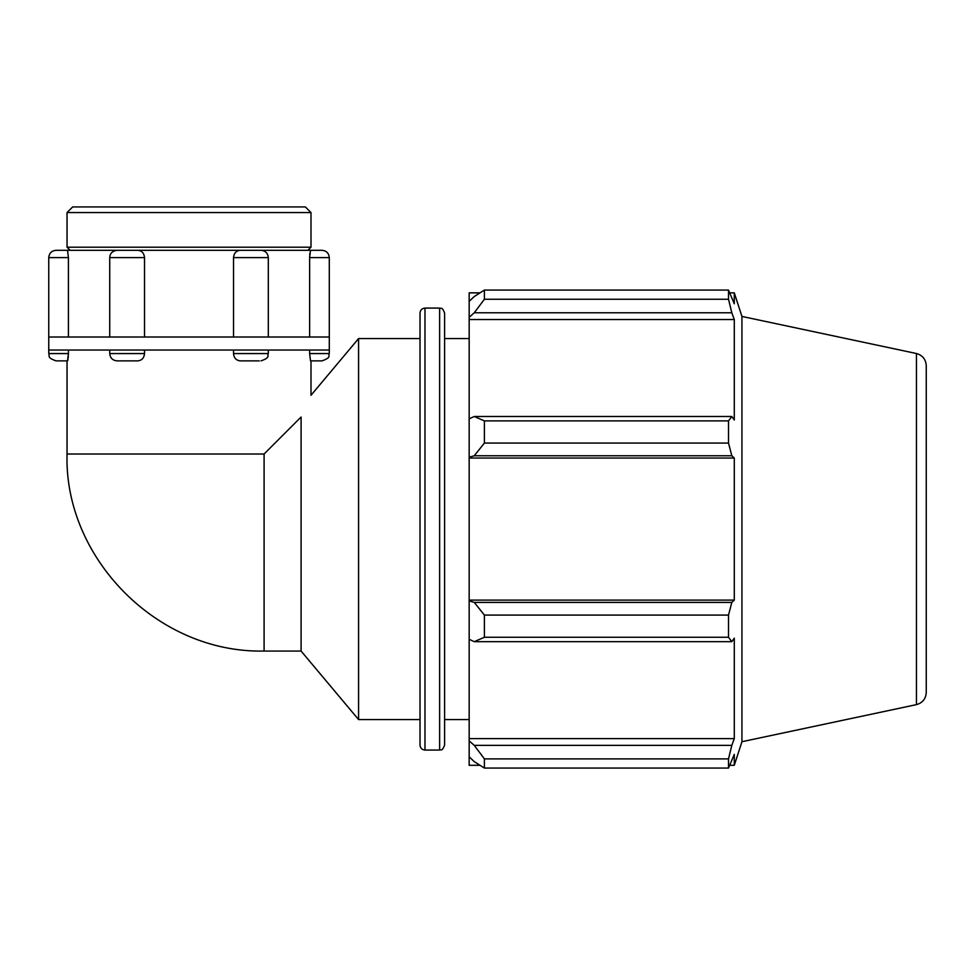 <?xml version="1.0" encoding="UTF-8"?>
<svg xmlns="http://www.w3.org/2000/svg" width="975" height="975" viewBox="0 0 975 975"><rect width="100%" height="100%" fill="white"/><g stroke="black" fill="none" stroke-linecap="round" stroke-linejoin="round"><path stroke-width="1.46" d="M137.78 360.872C141.85 360.445 144.093 358.008 144.519 353.559L109.736 353.559C110.175 358.008 112.613 360.445 117.061 360.872L137.78 360.872M118.779 360.872L117.061 360.872M144.519 350.037L144.519 353.559M67.543 360.872L68.421 353.559L48.75 353.559C50.152 355.753 46.093 357.423 56.075 360.872L67.543 360.872M68.421 353.62L68.396 354.949M68.335 356.46L68.213 357.91M67.994 359.507L67.823 360.311M264.091 454.009L264.091 651.056L301.092 651.056L301.092 417.008C313.852 388.842 313.852 388.842 301.092 417.008L264.091 454.009L67.043 454.009L67.043 360.872L56.075 360.872M68.421 350.037L68.421 353.559M309.636 337.021L309.636 257.607L310.513 250.295L321.982 250.295L56.075 250.295L67.543 250.295L68.421 257.607L48.75 257.607L48.75 350.037L329.294 350.037L329.294 353.559L309.636 353.559L310.513 360.872L321.982 360.872L311.001 360.872L311.001 395.277L358.581 338.569L358.581 719.574L420.018 719.574M309.636 353.559L309.636 350.037M268.308 350.037L268.308 353.559L233.525 353.559C233.951 358.008 236.206 360.445 240.264 360.872L259.265 360.872M233.525 353.559L233.525 350.037M233.525 337.021L233.525 257.607C233.951 253.159 236.194 250.721 240.264 250.295L307.905 250.295L311.001 247.199L67.043 247.199L70.139 250.295L137.78 250.295C141.85 250.721 144.093 253.159 144.519 257.607L144.519 337.021M309.636 257.546L309.648 256.218M309.721 254.707L309.831 253.256M68.421 257.607L68.421 337.021M48.75 337.021L329.294 337.021L329.294 257.607C328.867 253.171 326.43 250.721 321.982 250.295M474.252 641.672L484.404 637.26L484.404 615.079L474.252 602.404L469.17 600.868L469.17 639.32L474.252 641.672L731.811 641.672L728.508 637.26L484.404 637.26M469.17 600.868L469.17 457.275L474.252 455.752L484.404 443.064L484.404 420.895L474.252 416.483L469.17 418.823L469.17 457.275M469.17 418.823L469.17 317.289L474.252 312.78L484.404 299.264L484.404 290.075L474.252 296.522L469.17 301.36L469.17 317.289M469.17 301.36L469.17 292.853L479.98 292.853M479.98 765.302L469.17 765.302L469.17 756.783L474.252 761.633L484.404 768.068L484.404 758.891L474.252 745.363L469.17 740.866L469.17 756.783M469.17 740.866L469.17 639.32M469.17 600.112L734.285 600.112L731.811 602.404L474.252 602.404M484.404 615.079L728.508 615.079L731.811 602.404M469.17 738.611L734.285 738.611L731.811 745.363L474.252 745.363M484.404 758.891L728.508 758.891L731.811 745.363M916.439 353.523C922.557 355.266 925.823 359.3 926.25 365.649L926.25 692.506C925.823 698.856 922.557 702.89 916.439 704.632L916.439 353.523L741.938 316.436L734.285 292.853L734.285 303.786L728.508 290.075L728.508 299.264L484.404 299.264M484.404 290.075L728.508 290.075M474.252 312.78L731.811 312.78L734.285 319.544L734.285 420.006L731.811 416.483L474.252 416.483M484.404 420.895L728.508 420.895L731.811 416.483M741.938 316.436L741.938 741.719L734.285 765.302L734.285 754.37L728.508 768.068L484.404 768.068M731.811 312.78L728.508 299.264M728.508 420.895L728.508 443.064L484.404 443.064M474.252 455.752L731.811 455.752L728.508 443.064M731.811 455.752L734.285 458.043L734.285 600.112M728.508 615.079L728.508 637.26M731.811 641.672L734.285 638.15L734.285 738.611M728.508 758.891L728.508 768.068M469.17 458.043L734.285 458.043M469.17 319.544L734.285 319.544M444.6 745.107L444.6 313.048C441.919 306.004 440.834 309.038 439.64 308.088L439.64 750.055C440.834 749.117 441.919 752.152 444.6 745.107M439.64 750.055L424.978 750.055L424.978 308.088L439.64 308.088M424.978 308.088C421.968 308.392 420.31 310.038 420.018 313.048L420.018 745.107C420.31 748.118 421.968 749.763 424.978 750.055M358.581 338.569L420.018 338.569M444.6 338.569L469.17 338.569M67.043 212.562L311.001 212.562L305.37 206.932L72.674 206.932L67.043 212.562L67.043 247.199M309.636 257.607L329.294 257.607M233.525 257.607L268.308 257.607C267.881 253.171 265.432 250.721 260.995 250.295M117.061 250.295C112.369 250.977 109.931 253.415 109.736 257.607L144.519 257.607M109.736 350.037L109.736 353.559M48.75 350.037L48.75 353.559M329.294 353.559C327.807 355.79 332.109 357.301 321.982 360.872M268.308 353.559C266.894 355.79 270.94 357.459 260.995 360.872M48.75 257.607C49.189 253.171 51.626 250.721 56.075 250.295M268.308 257.607L268.308 337.021M109.736 257.607L109.736 337.021M67.043 454.009C63.936 557.371 156.877 653.384 264.091 651.056M729.946 765.302L734.285 765.302M729.946 292.853L734.285 292.853M916.439 704.632L741.938 741.719M301.092 651.056L358.581 719.574M444.6 719.574L469.17 719.574M311.001 247.199L311.001 212.562M329.294 350.037L329.294 337.021"/></g></svg>
